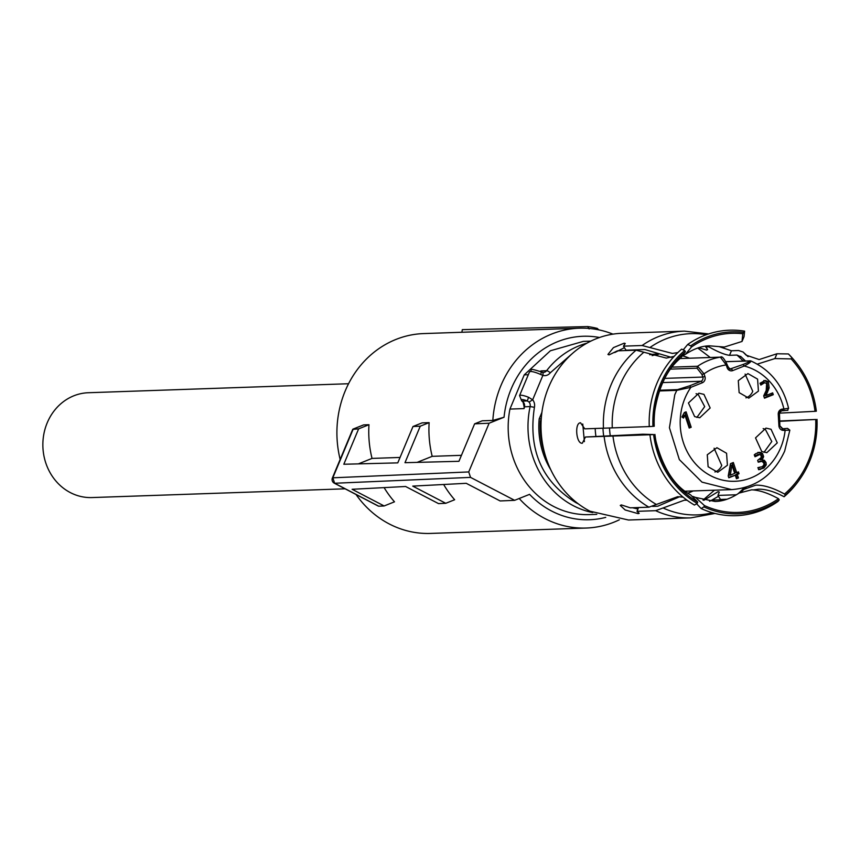 <?xml version="1.0" encoding="UTF-8"?>
<svg xmlns="http://www.w3.org/2000/svg" width="860" height="860" viewBox="0 0 860 860"><rect width="100%" height="100%" fill="white"/><g stroke="black" fill="none" stroke-linecap="round" stroke-linejoin="round"><path stroke-width="1.29" d="M348.558 383.732L88.354 392.73A52.449 47.3 88 0 0 47.225 422.798A52.449 47.3 88 0 0 91.977 497.564L345.107 488.813M589.121 328.95L587.67 326.574L462.304 329.66L461.895 332.261M587.67 326.574A102.458 92.396 -92 0 1 597.291 328.412L598.754 329.853M400.05 457.445L372.036 458.412A99.986 90.171 -92 0 1 368.972 424.711L358.631 428.85L352.718 429.377L332.39 477.966A4.096 0.806 22.7 0 1 332.809 477.805A4.096 0.806 22.7 0 1 332.831 477.805L468.732 471.936L489.114 423.217L504.046 417.24L492.834 420.433A99.986 90.171 -92 0 1 500.939 385.527A99.986 90.171 -92 0 1 579.339 328.197A99.986 90.171 -92 0 1 612.954 334.142M340.151 459.401A99.986 90.171 -92 0 1 345.225 390.913A99.986 90.171 -92 0 1 423.625 333.583L579.339 328.197M619.361 519.795A99.986 90.171 -92 0 1 586.251 528.04A99.986 90.171 -92 0 1 519.203 498.499M605.741 517.376A91.783 82.775 -92 0 1 529.567 494.349L514.635 500.327L500.133 500.95L466.227 483.309L412.736 486.115L445.76 503.293L454.65 499.746A99.986 90.171 -92 0 1 443.652 484.492M445.76 503.293L438.514 503.605L405.597 486.491L352.106 489.286L384.14 505.959L394.493 501.821A99.986 90.171 -92 0 1 384.108 487.609M363.156 425.098L353.191 429.086L332.831 477.805L334.637 483.255L378.712 506.196L384.14 505.959M368.972 424.711L363.662 424.894M461.444 455.327L432.193 456.337A99.986 90.171 -92 0 1 429.14 422.636L422.056 422.883L412.993 426.506L397.782 462.873L343.817 464.25L358.631 428.85M492.834 420.433L482.223 420.798L474.612 423.84L458.939 461.304L404.985 462.691L420.25 426.194L412.993 426.506M586.251 528.04L430.537 533.426A99.986 90.171 -92 0 1 356.029 494.5M504.046 417.24A91.783 82.775 -92 0 1 511.184 388.903A91.783 82.775 -92 0 1 599.528 337.496M377.991 505.82L378.712 506.196M358.383 463.873L372.036 458.412M420.25 426.194L429.14 422.636M432.193 456.337L417.089 462.379M489.114 423.217L474.612 423.84M514.635 500.327L470.538 477.386L334.637 483.255A4.096 1.58 -62.5 0 1 334.615 483.255A4.096 1.58 -62.5 0 1 334.282 483.18A4.096 1.58 -62.5 0 1 333.949 482.804M468.732 471.936L470.538 477.386M697.739 348.031L710.263 357.491M714.445 490.2L702.996 500.09M657.663 353.987L657.126 354.008A71.509 64.489 88 0 0 649.698 354.739M595.174 428.484A71.509 64.489 88 0 0 595.926 436.396M692.913 496.467L695.568 497.445L704.458 505.583L703.91 506.884A91.042 82.098 -92 0 0 779.225 499.886L778.053 501.412A92.805 83.689 -92 0 1 701.158 508.55L696.6 503.756M779.225 499.886L778.483 498.714A89.601 80.808 -92 0 1 704.458 505.583M778.483 498.714C768.195 493.07 759.251 490.114 751.629 489.824L739.095 493.07M652.579 506.4L657.771 506.217L679.733 496.704M687.086 500.24L684.399 500.176L655.653 510.679L636.991 511.324L638.571 507.55M701.158 508.55L703.91 506.884M741.686 491.597L743.803 489.415L755.757 485.158C763.701 484.922 773.29 487.878 784.524 494.038L785.266 495.209A91.042 82.098 -92 0 0 799.349 479.88L798.51 481.052A92.805 83.689 -92 0 1 784.094 496.736C774.107 491.501 765.507 488.996 758.316 489.2L753.306 489.921M779.568 420.991L815.71 419.476A89.601 80.808 -92 0 1 784.524 494.038M815.71 419.476L779.59 421.335M817 419.358A91.042 82.098 -92 0 1 799.349 479.88M784.094 496.736L785.266 495.209M815.043 411.316L816.333 411.198A91.042 82.098 88 0 0 795.263 361.544A91.042 82.098 88 0 0 791.748 357.545L791.168 358.921C804.39 373.466 812.345 390.935 815.043 411.316L779.267 413.155M791.748 357.545L788.405 353.944A92.805 83.689 -92 0 1 794.339 360.426L795.263 361.544M745.459 360.953L740.557 356.287M741.212 356.975L736.934 355.062L729.527 355.32C724.69 354.718 717.778 351.88 708.79 346.806L705.77 346.913L706.103 346.118M719.089 346.612L731.441 350.762L738.579 350.514L743.062 351.998L746.147 355.18L759.143 359.555L776.913 353.772L788.405 353.944M791.168 358.921L774.914 358.566L776.913 353.772M774.914 358.566L757.23 364.156M744.609 331.154L744.04 336.658L742.029 341.452L742.793 333.755L744.609 331.154A92.805 83.689 -92 0 0 687.71 344.462L683.216 349.848M685.56 354.234C693.988 348.687 702.018 345.881 709.629 345.838L724.346 347.042L742.029 341.452M687.71 344.462L690.709 345.838L691.462 347.021A89.601 80.808 -92 0 1 742.793 333.755M691.462 347.021L685.549 354.223L682.958 355.696M671.348 357.362L644.936 349.547L626.015 350.203L623.457 346.161L642.108 345.516L672.37 353.417L677.884 352.557M690.709 345.838A91.042 82.098 -92 0 1 743.373 332.379M652.944 426.366L654.234 426.248A89.601 80.808 -92 0 1 654.912 409.973C659.061 385.882 667.704 368.521 680.851 357.878L685.42 351.697L684.667 350.514A91.042 82.098 -92 0 0 652.944 426.366L649.268 426.581A92.805 83.689 -92 0 1 654.654 389.29A92.805 83.689 -92 0 1 681.668 349.138L684.667 350.514M654.912 409.973A89.601 80.808 -92 0 1 685.42 351.697M580.543 422.83L584.779 428.85L649.268 426.581M674.165 356.341L666.328 358.093L636.077 350.192L617.416 350.837L609.073 354.868L607.934 354.438L613.438 347.623L624.177 343.183L625.241 343.484L623.457 346.161M642.818 434.214L653.611 434.536A91.042 82.098 -92 0 0 697.202 503.39L694.439 505.056A92.805 83.689 -92 0 1 657.169 461.895A92.805 83.689 -92 0 1 649.934 434.752L585.445 437.009L642.818 434.214M697.202 503.39L697.739 502.089A89.601 80.808 -92 0 1 655.986 441.244A89.601 80.808 -92 0 1 654.901 434.408M697.739 502.089L690.601 494.855C674.627 486.308 663.092 468.442 655.986 441.244M636.991 511.324L639.184 513.323L638.152 513.656L625.123 509.948L620.275 505.422L621.371 504.927L630.283 507.83L648.934 507.185L677.68 496.682L683.141 497.166M649.934 434.752L653.611 434.536M584.391 441.631L582.758 424.012M614.76 352.535L624.424 347.676M698.761 347.698L706.554 350.117L707.651 349.622L705.77 346.913M736.45 494.769L717.939 495.414L719.304 492.07L718.154 491.64L703.856 500.305M709.586 501.283L711.897 500.09L725.829 499.606M637.948 509.034L632.53 507.755M711.768 500.154L718.487 496.284M726.99 499.23L720.497 499.456L717.939 495.414M709.188 345.86L708.79 346.806M708.651 333.927L684.388 331.132L622.038 333.282A93.428 84.258 -92 0 0 542.638 407.683A93.428 84.258 -92 0 0 589.906 511.173L628.488 520.02L690.838 517.87A93.428 84.258 -92 0 1 655.653 510.679M580.65 422.819C574.34 422.443 576.114 444.115 582.327 443.233L585.445 437.009M541.123 420.948L540.402 420.97A77.034 69.477 -92 0 0 545.53 456.23M541.241 418.971L540.402 420.97M541.252 418.777L539.198 418.852L541.897 412.392M550.798 469.796A76.218 68.736 -92 0 1 539.198 418.852M573.061 352.912L550.271 372.799A3.279 0.957 37.7 0 0 546.605 370.703A4.913 4.44 -92 0 1 543.402 372.412L542.348 372.283A3.279 1.365 105.7 0 0 542.165 372.262L541.284 371.95L540.789 374.53L542.875 375.39A3.279 1.365 105.7 0 0 542.359 372.283L541.413 371.928C525.783 367.005 533.866 370.52 529.502 371.875A9.836 1.924 -157.3 0 1 530.512 371.477A9.836 1.924 -157.3 0 1 540.789 374.53M550.271 372.799A8.191 7.396 -92 0 1 542.875 375.39L532.663 399.803L528.545 397.266L527.331 400.943A6.557 1.29 -157.3 0 0 522.041 399.567A6.557 1.29 -157.3 0 0 522.353 401.115L523.063 402.158L521.644 400.781A3.279 2.515 -53.4 0 0 522.353 401.115L527.331 400.943L529.072 402.061L532.663 399.803A8.191 7.396 -92 0 1 534.425 407.296C527.976 449.855 541.843 481.654 576.017 502.702A83.388 75.196 -92 0 0 578.275 503.831M529.072 402.061A4.913 4.44 -92 0 1 530.125 406.554L524.138 406.844L523.009 401.792M596.808 514.355L589.326 514.613A86.666 78.153 -92 0 1 553.539 506.4A86.666 78.153 -92 0 1 509.937 409.081L524.084 408.597L524.138 406.866M540.284 371.445L540.94 370.907A4.913 4.44 -92 0 1 540.402 371.488M528.309 374.723L524.245 374.863L509.937 409.081M524.245 374.863L550.379 350.772L583.338 341.388L590.82 341.13M652.116 355.61A71.509 64.489 -92 0 1 658.524 354.309A71.509 64.489 -92 0 0 652.116 355.61M682.797 355.9A71.509 64.489 -92 0 1 689.473 358.212A71.509 64.489 -92 0 0 682.797 355.9M693.16 490.931A71.509 64.489 -92 0 1 687.892 493.145A71.509 64.489 -92 0 0 693.16 490.931M603.709 436.127A71.509 64.489 -92 0 1 602.967 428.215A71.509 64.489 -92 0 0 603.709 436.127M789.061 430.204L785.137 430.279A58.394 52.664 -92 0 1 780.654 447.813A58.394 52.664 -92 0 1 710.758 475.763A58.394 52.664 -92 0 1 685.044 398.062A58.394 52.664 -92 0 1 690.881 387.333L676.788 390.354L659.287 390.956M782.675 428.774L787.502 428.387A1.634 1.483 -92 0 1 787.534 428.387L787.502 428.387M786.448 410.392L783.288 410.671A1.634 0.71 -93.6 0 0 783.901 409.016L787.792 408.392M729.807 369.112L742.976 364.5C747.824 362.619 749.963 361.426 749.404 360.888A1.634 1.483 -92 0 1 750.436 360.899L750.92 360.963C770.689 370.015 783.245 385.828 788.599 408.403M750.436 360.899C751.586 361.512 749.501 363.21 744.201 366.016A58.394 52.664 -92 0 1 783.901 409.016L782.385 409.113A4.913 4.44 -92 0 0 778.246 414.294L778.913 425.754A4.913 4.44 -92 0 0 783.632 430.376L785.137 430.279L784.341 428.667M721.411 357.405A1.634 1.483 -92 0 0 720.379 357.147A66.585 60.049 -92 0 0 697.621 366.252L704.028 373.842A58.394 52.664 -92 0 1 726.227 364.962L726.915 364.436L726.227 364.962L720.379 357.147L680.088 358.545M664.748 378.379L702.813 377.067L701.932 374.423L697.019 368.198L670.542 369.123M659.534 390.236L677.572 389.612L689.666 385.817L690.881 387.333L702.276 382.775A4.913 4.44 -92 0 0 704.91 376.487L704.028 373.842L701.932 374.423M689.204 428.043L684.947 415.154L683.496 418.046L681.948 416.982L684.323 412.531L686.087 411.822L691.193 427.248L689.204 428.043M759.917 454.467L755.026 456.746L754.252 454.832L755.725 453.693L759.326 452.306L762.454 453.403L763.648 456.552L761.637 459.885L764.293 460.229L766.002 462.465L766.26 464.83L763.938 468.034L758.606 469.7L758.047 467.603L762.487 466.625L763.97 464.604L763.874 463.239L762.057 461.336L758.23 462.175L757.638 460.358L761.412 457.369L760.756 454.983L759.133 454.381M761.627 459.842L762.304 459.82M757.843 467.7L759.584 467.636M762.057 461.336L758.079 461.712M727.409 465.238L726.571 453.263L716.917 447.716L707.275 454.768L708.113 466.743L717.767 472.29L727.409 465.238M771.044 429.269L765.97 428.108L755.521 437.89L761.745 451.511L766.819 452.672L777.268 442.889L771.044 429.269M738.288 380.636L739.127 392.612L748.77 398.159L758.423 391.106L757.585 379.12L747.931 373.584L738.288 380.636M694.643 416.606L699.717 417.767L710.166 407.984L703.953 394.364L698.879 393.192L688.43 402.985L694.643 416.606M736.45 478.73L735.289 475.214L728.828 477.794L728.226 475.988L730.495 463.647L733.333 462.508L736.676 472.602L738.428 471.904L739.03 473.72L737.278 474.419L738.439 477.934L736.45 478.73M764.809 382.56L760.853 385.065L760.025 383.238L765.217 380.453L768.346 381.7L769.163 387.871L766.013 395.535L772.667 392.869L773.269 394.686L764.486 398.191L763.701 395.837L766.195 390.504L766.647 383.281L763.347 382.603L760.401 384.076M742.976 364.5L744.201 366.016L732.795 370.574A4.913 4.44 -92 0 1 727.108 367.607L726.227 364.962M691.193 427.248L689.774 427.291L684.829 412.327M689.053 427.581L689.774 427.291M684.947 415.154L683.528 415.208L682.453 417.337M760.638 461.379L759.38 461.347L760.638 461.379M761.573 459.885L762.884 460.272L764.594 462.519L764.841 464.884L762.53 468.087L758.584 469.603M764.841 464.884L766.26 464.83M762.884 460.272L764.293 460.229M757.907 452.349L761.036 453.456L762.229 456.606L761.207 459.014L762.616 458.971M761.207 459.014L760.208 459.885M762.229 456.606L763.648 456.552M761.036 453.456L762.454 453.403M758.499 454.521L754.629 455.779M714.918 471.979A12.298 11.083 88 0 0 721.744 465.432L714.101 448.221M763.153 428.613A12.298 11.083 88 0 1 765.389 429.462L771.796 441.513L763.97 452.36M745.115 374.089L752.758 391.3A12.298 11.083 88 0 1 745.932 397.847M696.869 417.455L704.695 406.608L698.288 394.557A12.298 11.083 88 0 0 696.062 393.697M738.439 477.934L737.02 477.977L735.859 474.473L737.611 473.763L737.16 472.409M736.3 478.267L737.02 477.977M737.278 474.419L735.859 474.473M739.03 473.72L737.611 473.763M736.676 472.602L735.257 472.656L732.075 463.013M735.289 475.214L728.678 477.343M773.269 394.686L771.85 394.729L771.409 393.375M764.336 397.739L771.85 394.729M766.013 395.535L764.594 395.579L765.4 393.934L766.808 393.891M763.798 380.507L766.926 381.754L767.754 387.914L765.4 393.934M767.754 387.914L769.163 387.871M766.926 381.754L768.346 381.7M763.347 382.603L764.723 382.56M731.903 465.131L730.312 475.15L728.904 475.204L730.495 465.185L731.946 465.12L730.495 465.185M730.312 475.15L734.687 473.398L731.946 465.12M712.445 512.754A90.676 81.775 -92 0 1 663.06 507.97M744.126 487.738A88.505 79.819 -92 0 1 737.901 493.855M736.934 355.062A88.505 79.819 -92 0 1 743.104 361.028M743.879 352.837A90.676 81.775 -92 0 1 747.867 356.502M649.913 347.548A90.676 81.775 -92 0 1 706.296 334.744M612.277 427.753A90.676 81.775 -92 0 1 643.871 352.224M656.352 504.476A90.676 81.775 -92 0 1 612.943 435.923M729.527 355.32L731.441 350.762M642.108 345.516A93.428 84.258 -92 0 1 684.388 331.132M603.441 428.205A93.428 84.258 -92 0 1 636.077 350.192M648.934 507.185A93.428 84.258 -92 0 1 604.107 436.364M528.545 397.266A9.836 1.924 -157.3 0 0 520.59 395.202A9.836 1.924 -157.3 0 0 519.569 395.6L529.502 371.875M592.755 512.582A86.666 78.153 -92 0 1 573.362 505.712A86.666 78.153 -92 0 1 530.125 406.554L534.425 407.296M543.402 372.412A4.913 4.44 -92 0 1 542.466 372.337M523.407 402.254A4.913 4.44 -92 0 1 524.471 406.748A86.666 78.153 88 0 0 524.084 408.597M540.94 370.907L546.605 370.703A86.666 78.153 -92 0 1 586.907 343.183M610.299 435.891A66.585 60.049 -92 0 1 609.514 427.914M787.534 428.387L789.846 430.172L784.675 451.091C773.753 474.86 756.058 487.695 731.613 489.609L701.996 482.137L679.336 459.595L669.435 427.742L674.788 394.697L676.788 390.354A1.634 1.483 -92 0 1 677.572 389.612M697.019 368.198L697.621 366.252L672.047 367.134M788.577 408.403C786.255 411.639 790.749 409.65 783.299 410.671L781.794 410.768A3.279 2.956 88 0 0 779.386 412.424M779.278 412.649A3.279 2.956 88 0 0 779.02 414.23L779.687 425.678L783.632 430.376M779.687 425.678L782.826 428.764M749.404 360.888L725.883 361.705M726.969 364.608L729.323 368.929L731.58 369.048L732.795 370.574M680.109 358.534L720.551 357.137C721.905 355.889 724.077 358.33 727.076 364.468L727.958 367.113L730.678 369.241L731.58 369.048M662.651 382.582L701.061 381.26A3.279 2.956 88 0 0 702.813 377.067L704.91 376.487M689.666 385.817L701.061 381.26A1.634 0.677 68.2 0 1 702.276 382.775M783.299 410.671L781.783 410.768A1.634 0.71 -93.6 0 0 781.783 410.768A1.634 0.71 -93.6 0 0 782.385 409.113M779.02 414.23L778.246 414.294M781.783 410.768L779.45 412.574L779.848 425.678L778.913 425.754M727.786 367.08L727.108 367.607L727.786 367.08M758.832 469.56L760.251 469.517M762.53 468.087L763.938 468.034M761.917 457.907L763.325 457.853M759.606 452.543L761.025 452.489M754.79 455.649L756.209 455.606M766.217 392.128L767.636 392.085M767.012 390.16L768.421 390.117M363.404 424.958L352.965 429.129M378.335 506.099L334.282 483.18A4.096 4.096 0 0 1 332.39 477.966M739.084 493.06C730.656 498.606 722.636 501.412 715.015 501.455L695.568 497.435M746.34 487.093L743.792 489.404M743.534 359.437L745.179 360.953M690.838 517.87L714.982 513.442M743.062 351.998L748.082 356.642M521.644 400.781L519.569 395.6M731.613 489.609L685.173 491.21M750.974 360.953L725.851 361.63M761.261 461.25L759.842 461.304M759.154 454.381L757.735 454.435"/></g></svg>
